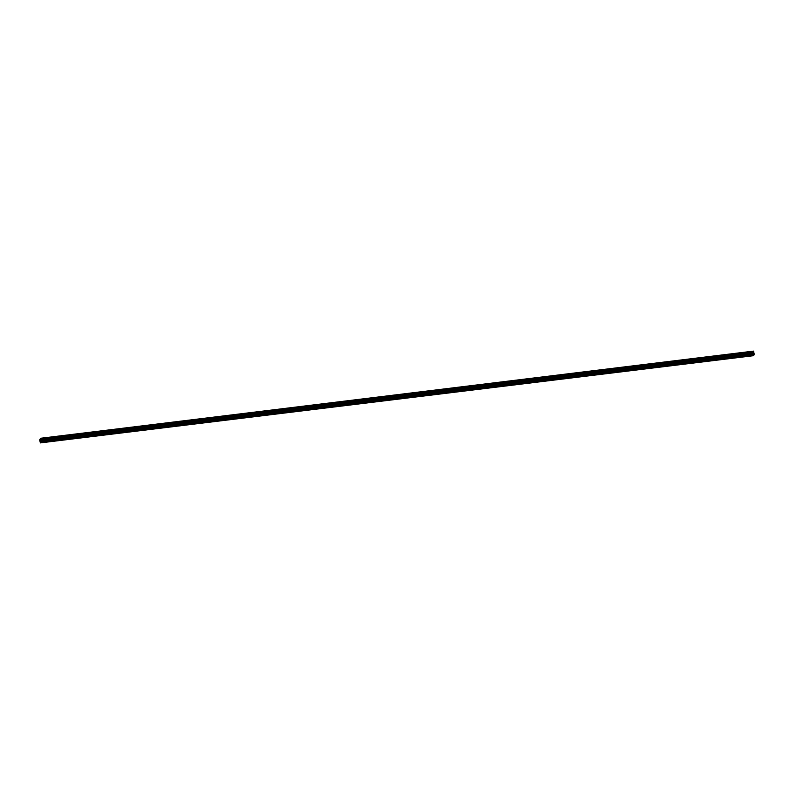 <?xml version="1.0" encoding="UTF-8"?>
<svg xmlns="http://www.w3.org/2000/svg" width="794" height="794" viewBox="0 0 794 794"><rect width="100%" height="100%" fill="white"/><g stroke="black" fill="none" stroke-linecap="round" stroke-linejoin="round"><path stroke-width="0.6" stroke-dasharray="3.97 2.98" d="M46.151 439.34L45.347 439.648L46.151 439.34M747.968 353.538L747.164 353.836L747.968 353.538M731.264 355.583L730.45 355.881L731.264 355.583M714.55 357.618L713.746 357.925L714.55 357.618M697.837 359.662L697.033 359.97L697.837 359.662M681.133 361.707L680.319 362.014L681.133 361.707M664.419 363.751L663.615 364.059L664.419 363.751M647.715 365.796L646.902 366.094L647.715 365.796M631.002 367.84L630.188 368.138L631.002 367.84M614.288 369.885L613.484 370.183L614.288 369.885M597.584 371.92L596.77 372.227L597.584 371.92M580.871 373.964L580.067 374.272L580.871 373.964M564.157 376.009L563.353 376.316L564.157 376.009M547.453 378.053L546.639 378.361L547.453 378.053M530.739 380.098L529.935 380.395L530.739 380.098M514.036 382.142L513.222 382.44L514.036 382.142M497.322 384.177L496.508 384.485L497.322 384.177M480.608 386.221L479.804 386.529L480.608 386.221M463.904 388.266L463.091 388.574L463.904 388.266M447.191 390.311L446.387 390.618L447.191 390.311M430.477 392.355L429.673 392.653L430.477 392.355M413.773 394.4L412.959 394.697L413.773 394.4M397.06 396.434L396.256 396.742L397.06 396.434M380.356 398.479L379.542 398.787L380.356 398.479M363.642 400.523L362.828 400.831L363.642 400.523M346.928 402.568L346.124 402.876L346.928 402.568M330.225 404.612L329.411 404.91L330.225 404.612M313.511 406.657L312.707 406.955L313.511 406.657M296.797 408.692L295.993 408.999L296.797 408.692M280.093 410.736L279.28 411.044L280.093 410.736M263.38 412.781L262.576 413.088L263.38 412.781M246.676 414.825L245.862 415.133L246.676 414.825M229.962 416.87L229.148 417.168L229.962 416.87M213.249 418.914L212.445 419.212L213.249 418.914M196.545 420.959L195.731 421.257L196.545 420.959M179.831 422.994L179.027 423.301L179.831 422.994M163.117 425.038L162.313 425.346L163.117 425.038M146.414 427.083L145.6 427.39L146.414 427.083M129.7 429.127L128.896 429.435L129.7 429.127M112.996 431.172L112.182 431.47L112.996 431.172M96.282 433.216L95.469 433.514L96.282 433.216M79.569 435.251L78.765 435.559L79.569 435.251M62.865 437.296L62.051 437.603L62.865 437.296M45.427 438.338L46.777 437.831L45.427 438.338M45.715 439.816L47.064 439.31L45.715 439.816M747.253 352.526L748.593 352.02L747.253 352.526M747.541 354.015L748.891 353.509L747.541 354.015M730.54 354.571L731.889 354.064L730.54 354.571M730.827 356.059L732.177 355.553L730.827 356.059M713.826 356.615L715.176 356.109L713.826 356.615M714.114 358.094L715.463 357.588L714.114 358.094M697.122 358.66L698.472 358.154L697.122 358.66M697.41 360.139L698.76 359.632L697.41 360.139M680.408 360.704L681.758 360.198L680.408 360.704M680.696 362.183L682.046 361.677L680.696 362.183M663.695 362.749L665.044 362.233L663.695 362.749M663.992 364.228L665.332 363.721L663.992 364.228M646.991 364.783L648.341 364.277L646.991 364.783M647.279 366.272L648.629 365.766L647.279 366.272M630.277 366.828L631.627 366.322L630.277 366.828M630.565 368.317L631.915 367.811L630.565 368.317M613.573 368.873L614.923 368.366L613.573 368.873M613.861 370.351L615.211 369.845L613.861 370.351M596.86 370.917L598.21 370.411L596.86 370.917M597.148 372.396L598.497 371.89L597.148 372.396M580.146 372.962L581.496 372.455L580.146 372.962M580.434 374.44L581.784 373.934L580.434 374.44M563.442 375.006L564.792 374.5L563.442 375.006M563.73 376.485L565.08 375.979L563.73 376.485M546.729 377.041L548.078 376.535L546.729 377.041M547.016 378.53L548.366 378.023L547.016 378.53M530.025 379.085L531.365 378.579L530.025 379.085M530.313 380.574L531.652 380.068L530.313 380.574M513.311 381.13L514.661 380.624L513.311 381.13M513.599 382.619L514.949 382.103L513.599 382.619M496.597 383.174L497.947 382.668L496.597 383.174M496.885 384.653L498.235 384.147L496.885 384.653M479.894 385.219L481.243 384.713L479.894 385.219M480.181 386.698L481.531 386.192L480.181 386.698M463.18 387.264L464.53 386.757L463.18 387.264M463.468 388.742L464.818 388.236L463.468 388.742M446.466 389.298L447.816 388.792L446.466 389.298M446.754 390.787L448.104 390.281L446.754 390.787M429.762 391.343L431.112 390.837L429.762 391.343M430.05 392.832L431.4 392.325L430.05 392.832M413.049 393.387L414.399 392.881L413.049 393.387M413.337 394.876L414.686 394.36L413.337 394.876M396.345 395.432L397.685 394.926L396.345 395.432M396.633 396.911L397.973 396.404L396.633 396.911M379.631 397.476L380.981 396.97L379.631 397.476M379.919 398.955L381.269 398.449L379.919 398.955M362.918 399.521L364.267 399.015L362.918 399.521M363.205 401L364.555 400.494L363.205 401M346.214 401.566L347.564 401.049L346.214 401.566M346.502 403.044L347.851 402.538L346.502 403.044M329.5 403.6L330.85 403.094L329.5 403.6M329.788 405.089L331.138 404.583L329.788 405.089M312.786 405.645L314.136 405.139L312.786 405.645M313.074 407.133L314.424 406.627L313.074 407.133M296.083 407.689L297.432 407.183L296.083 407.689M296.37 409.168L297.72 408.662L296.37 409.168M279.369 409.734L280.719 409.228L279.369 409.734M279.657 411.213L281.007 410.706L279.657 411.213M262.665 411.778L264.005 411.272L262.665 411.778M262.953 413.257L264.293 412.751L262.953 413.257M245.951 413.823L247.301 413.307L245.951 413.823M246.239 415.302L247.589 414.796L246.239 415.302M229.238 415.858L230.588 415.351L229.238 415.858M229.526 417.346L230.875 416.84L229.526 417.346M212.534 417.902L213.884 417.396L212.534 417.902M212.822 419.391L214.172 418.885L212.822 419.391M195.82 419.947L197.17 419.44L195.82 419.947M196.108 421.435L197.458 420.919L196.108 421.435M179.107 421.991L180.456 421.485L179.107 421.991M179.394 423.47L180.744 422.964L179.394 423.47M162.403 424.036L163.753 423.53L162.403 424.036M162.691 425.515L164.04 425.008L162.691 425.515M145.689 426.08L147.039 425.574L145.689 426.08M145.977 427.559L147.327 427.053L145.977 427.559M128.985 428.115L130.325 427.609L128.985 428.115M129.273 429.604L130.613 429.097L129.273 429.604M112.272 430.159L113.621 429.653L112.272 430.159M112.559 431.648L113.909 431.142L112.559 431.648M95.558 432.204L96.908 431.698L95.558 432.204M95.846 433.693L97.196 433.177L95.846 433.693M78.854 434.249L80.204 433.742L78.854 434.249M79.142 435.727L80.492 435.221L79.142 435.727M62.14 436.293L63.49 435.787L62.14 436.293M62.428 437.772L63.778 437.266L62.428 437.772M39.71 439.707L752.682 352.099L39.73 439.261M40.335 442.873L753.308 355.722L40.276 442.774M40.256 442.754L753.228 355.603M753.218 355.583L753.119 355.067L40.157 442.228M40.157 442.159L753.119 355.067M753.109 354.997L752.94 353.37L39.988 440.531M39.968 440.481L752.94 353.37L39.998 440.561M752.92 353.32L752.662 352.605L39.7 439.777M39.73 439.211L752.682 352.089M752.682 352.04L753.496 351.107M40.712 438.596L753.685 351.424M39.73 439.161L752.682 352M39.71 439.936L752.672 352.764M752.692 352.893L39.74 440.065M39.819 440.213L752.781 353.042L39.779 440.184M752.98 353.439L40.018 440.61M40.176 441.444L753.139 354.273M753.139 354.342L40.186 441.504M45.764 441.801L45.347 439.648M747.581 356L747.164 353.836M730.867 358.034L730.45 355.881M714.163 360.079L713.746 357.925M697.45 362.124L697.033 359.97M680.736 364.168L680.319 362.014M664.032 366.213L663.615 364.059M647.318 368.257L646.902 366.094M630.615 370.292L630.188 368.138M613.901 372.336L613.484 370.183M597.187 374.381L596.77 372.227M580.483 376.425L580.067 374.272M563.77 378.47L563.353 376.316M547.056 380.515L546.639 378.361M530.352 382.549L529.935 380.395M513.639 384.594L513.222 382.44M496.935 386.638L496.508 384.485M480.221 388.683L479.804 386.529M463.507 390.727L463.091 388.574M446.804 392.772L446.387 390.618M430.09 394.807L429.673 392.653M413.376 396.851L412.959 394.697M396.672 398.896L396.256 396.742M379.959 400.94L379.542 398.787M363.255 402.985L362.828 400.831M346.541 405.029L346.124 402.876M329.828 407.074L329.411 404.91M313.124 409.108L312.707 406.955M296.41 411.153L295.993 408.999M279.706 413.198L279.28 411.044M262.993 415.242L262.576 413.088M246.279 417.287L245.862 415.133M229.575 419.331L229.148 417.168M212.861 421.366L212.445 419.212M196.148 423.41L195.731 421.257M179.444 425.455L179.027 423.301M162.73 427.5L162.313 425.346M146.027 429.544L145.6 427.39M129.313 431.589L128.896 429.435M112.599 433.623L112.182 431.47M95.895 435.668L95.469 433.514M79.182 437.712L78.765 435.559M62.468 439.757L62.051 437.603M44.911 439.727L44.623 438.248M746.727 353.926L746.439 352.437M730.023 355.97L729.736 354.481M713.31 358.015L713.022 356.526M696.596 360.049L696.308 358.57M679.892 362.094L679.604 360.615M663.179 364.138L662.891 362.659M646.475 366.183L646.187 364.704M629.761 368.227L629.473 366.739M613.047 370.272L612.76 368.783M596.344 372.307L596.056 370.828M579.63 374.351L579.342 372.872M562.916 376.396L562.628 374.917M546.212 378.44L545.925 376.961M529.499 380.485L529.211 378.996M512.795 382.529L512.507 381.041M496.081 384.564L495.793 383.085M479.368 386.609L479.08 385.13M462.664 388.653L462.376 387.174M445.95 390.698L445.662 389.219M429.236 392.742L428.949 391.253M412.533 394.787L412.245 393.298M395.819 396.831L395.531 395.343M379.115 398.866L378.827 397.387M362.401 400.91L362.114 399.432M345.688 402.955L345.4 401.476M328.984 405L328.696 403.511M312.27 407.044L311.982 405.555M295.567 409.089L295.269 407.6M278.853 411.123L278.565 409.644M262.139 413.168L261.851 411.689M245.435 415.212L245.148 413.734M228.722 417.257L228.434 415.778M212.008 419.301L211.72 417.813M195.304 421.346L195.016 419.857M178.59 423.381L178.303 421.902M161.887 425.425L161.589 423.946M145.173 427.47L144.885 425.991M128.459 429.514L128.171 428.035M111.755 431.559L111.468 430.07M95.042 433.603L94.754 432.115M78.328 435.648L78.04 434.159M61.624 437.683L61.337 436.204M47.054 441.543L46.638 439.39M748.871 355.742L748.454 353.588M732.167 357.786L731.74 355.633M715.454 359.831L715.037 357.677M698.74 361.875L698.323 359.722M682.036 363.92L681.619 361.756M665.322 365.955L664.906 363.801M648.619 367.999L648.192 365.845M631.905 370.044L631.488 367.89M615.191 372.088L614.774 369.935M598.487 374.133L598.061 371.979M581.774 376.177L581.357 374.024M565.06 378.212L564.643 376.058M548.356 380.257L547.939 378.103M531.643 382.301L531.226 380.147M514.939 384.346L514.512 382.192M498.225 386.39L497.808 384.236M481.511 388.435L481.095 386.281M464.808 390.469L464.381 388.316M448.094 392.514L447.677 390.36M431.38 394.558L430.963 392.405M414.676 396.603L414.26 394.449M397.963 398.648L397.546 396.494M381.259 400.692L380.832 398.538M364.545 402.737L364.128 400.573M347.832 404.771L347.415 402.618M331.128 406.816L330.711 404.662M314.414 408.86L313.997 406.707M297.7 410.905L297.284 408.751M280.997 412.949L280.58 410.796M264.283 414.994L263.866 412.83M247.579 417.029L247.152 414.875M230.865 419.073L230.449 416.919M214.152 421.118L213.735 418.964M197.448 423.162L197.031 421.009M180.734 425.207L180.317 423.053M164.021 427.251L163.604 425.098M147.317 429.286L146.9 427.132M130.603 431.331L130.186 429.177M113.899 433.375L113.473 431.221M97.186 435.42L96.769 433.266M80.472 437.464L80.055 435.311M63.768 439.509L63.351 437.355M47.064 439.31L46.777 437.831M748.891 353.509L748.593 352.02M732.177 355.553L731.889 354.064M715.463 357.588L715.176 356.109M698.76 359.632L698.472 358.154M682.046 361.677L681.758 360.198M665.332 363.721L665.044 362.233M648.629 365.766L648.341 364.277M631.915 367.811L631.627 366.322M615.211 369.845L614.923 368.366M598.497 371.89L598.21 370.411M581.784 373.934L581.496 372.455M565.08 375.979L564.792 374.5M548.366 378.023L548.078 376.535M531.652 380.068L531.365 378.579M514.949 382.103L514.661 380.624M498.235 384.147L497.947 382.668M481.531 386.192L481.243 384.713M464.818 388.236L464.53 386.757M448.104 390.281L447.816 388.792M431.4 392.325L431.112 390.837M414.686 394.36L414.399 392.881M397.973 396.404L397.685 394.926M381.269 398.449L380.981 396.97M364.555 400.494L364.267 399.015M347.851 402.538L347.564 401.049M331.138 404.583L330.85 403.094M314.424 406.627L314.136 405.139M297.72 408.662L297.432 407.183M281.007 410.706L280.719 409.228M264.293 412.751L264.005 411.272M247.589 414.796L247.301 413.307M230.875 416.84L230.588 415.351M214.172 418.885L213.884 417.396M197.458 420.919L197.17 419.44M180.744 422.964L180.456 421.485M164.04 425.008L163.753 423.53M147.327 427.053L147.039 425.574M130.613 429.097L130.325 427.609M113.909 431.142L113.621 429.653M97.196 433.177L96.908 431.698M80.492 435.221L80.204 433.742M63.778 437.266L63.49 435.787"/><path stroke-width="1.19" d="M46.568 441.494L45.764 441.801L46.568 441.494M748.395 355.692L747.581 356L748.395 355.692M731.681 357.737L730.867 358.034L731.681 357.737M714.967 359.781L714.163 360.079L714.967 359.781M698.263 361.816L697.45 362.124L698.263 361.816M681.55 363.86L680.736 364.168L681.55 363.86M664.836 365.905L664.032 366.213L664.836 365.905M648.132 367.95L647.318 368.257L648.132 367.95M631.419 369.994L630.615 370.292L631.419 369.994M614.715 372.039L613.901 372.336L614.715 372.039M598.001 374.073L597.187 374.381L598.001 374.073M581.287 376.118L580.483 376.425L581.287 376.118M564.584 378.162L563.77 378.47L564.584 378.162M547.87 380.207L547.056 380.515L547.87 380.207M531.156 382.251L530.352 382.549L531.156 382.251M514.452 384.296L513.639 384.594L514.452 384.296M497.739 386.331L496.935 386.638L497.739 386.331M481.035 388.375L480.221 388.683L481.035 388.375M464.321 390.42L463.507 390.727L464.321 390.42M447.608 392.464L446.804 392.772L447.608 392.464M430.904 394.509L430.09 394.807L430.904 394.509M414.19 396.553L413.376 396.851L414.19 396.553M397.476 398.588L396.672 398.896L397.476 398.588M380.773 400.633L379.959 400.94L380.773 400.633M364.059 402.677L363.255 402.985L364.059 402.677M347.355 404.722L346.541 405.029L347.355 404.722M330.641 406.766L329.828 407.074L330.641 406.766M313.928 408.811L313.124 409.108L313.928 408.811M297.224 410.855L296.41 411.153L297.224 410.855M280.51 412.89L279.706 413.198L280.51 412.89M263.797 414.934L262.993 415.242L263.797 414.934M247.093 416.979L246.279 417.287L247.093 416.979M230.379 419.024L229.575 419.331L230.379 419.024M213.675 421.068L212.861 421.366L213.675 421.068M196.962 423.113L196.148 423.41L196.962 423.113M180.248 425.147L179.444 425.455L180.248 425.147M163.544 427.192L162.73 427.5L163.544 427.192M146.83 429.236L146.027 429.544L146.83 429.236M130.117 431.281L129.313 431.589L130.117 431.281M113.413 433.326L112.599 433.623L113.413 433.326M96.699 435.37L95.895 435.668L96.699 435.37M79.995 437.405L79.182 437.712L79.995 437.405M63.282 439.449L62.468 439.757L63.282 439.449M40.345 442.893L41.328 441.811L754.29 354.65L753.308 355.722L40.345 442.893L39.71 439.936L40.534 438.278L753.685 351.424L40.831 439.032L40.802 439.568L753.764 352.457L40.802 439.568M40.812 439.628L41.338 441.593L754.3 354.392L41.338 441.563M40.554 438.298L753.506 351.127L40.554 438.298M754.3 354.432L41.328 441.811M753.764 352.457L754.181 353.816L41.219 440.988M41.238 441.037L754.181 353.816M754.201 353.876L754.3 354.392M40.563 438.338L753.506 351.127M40.822 439.102L753.784 351.871M753.685 351.424L40.732 438.586L753.685 351.424M40.822 438.874L753.774 351.712M753.754 351.573L40.792 438.745M40.99 440.62L753.953 353.459M753.933 353.399L40.97 440.571M40.812 439.737L753.774 352.566M40.812 439.668L753.764 352.506"/></g></svg>
